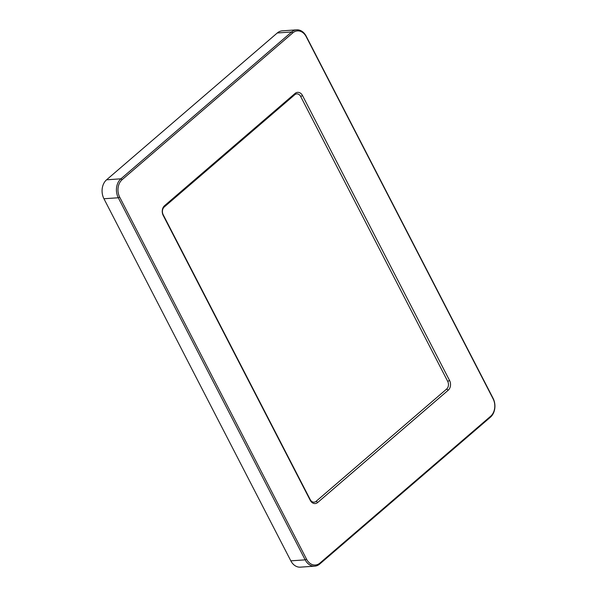 <?xml version="1.0" encoding="UTF-8"?>
<svg xmlns="http://www.w3.org/2000/svg" width="597" height="597" viewBox="0 0 597 597"><rect width="100%" height="100%" fill="white"/><g stroke="black" fill="none" stroke-linecap="round" stroke-linejoin="round"><path stroke-width="0.9" d="M316.134 501.301A5.582 4.246 -93.9 0 1 310.216 499.599L163.168 214.696A5.582 4.246 -93.9 0 1 164.235 206.995L294.739 94.744A5.582 4.246 -93.9 0 1 300.657 96.445L447.705 381.349A5.582 4.246 -93.9 0 1 446.638 389.05L316.134 501.301L317.723 502.465L448.228 390.214A7.045 5.358 86.1 0 0 449.571 380.49L302.522 95.587A7.045 5.358 86.1 0 0 295.052 93.453L164.548 205.696A7.045 5.358 86.1 0 0 163.205 215.42L310.253 500.323A7.045 5.358 86.1 0 0 317.723 502.465M490.674 416.221L319.97 563.046A12.634 9.604 -93.9 0 1 306.574 559.217L119.684 197.122A12.634 9.604 -93.9 0 1 122.101 179.697L292.806 32.865A12.634 9.604 -93.9 0 1 306.201 36.701L493.085 398.796A12.634 9.604 -93.9 0 1 490.674 416.221L490.435 417.191A13.731 10.44 86.1 0 0 493.062 398.251L306.171 36.156A13.731 10.44 86.1 0 0 296.642 29.85A13.731 10.44 86.1 0 0 291.62 31.992L120.915 178.816A13.731 10.44 86.1 0 0 118.288 197.764L305.179 559.852A13.731 10.44 86.1 0 0 314.709 566.165A13.731 10.44 86.1 0 0 319.731 564.023L490.435 417.191M314.709 566.165L300.358 567.15A13.731 10.44 -93.9 0 1 290.829 560.844L103.938 198.749A13.731 10.44 -93.9 0 1 106.565 179.809L277.269 32.977A13.731 10.44 -93.9 0 1 282.291 30.835L296.642 29.85M319.97 563.046L319.731 564.023M493.062 398.251L493.085 398.796M306.171 36.156L306.201 36.701M277.269 32.977L291.62 31.992L292.806 32.865M106.565 179.809L120.915 178.816L122.101 179.697M103.938 198.749L118.288 197.764L119.684 197.122M290.829 560.844L305.179 559.852L306.574 559.217M310.216 499.599L310.253 500.323M163.168 214.696L163.205 215.42M164.235 206.995L164.548 205.696M294.739 94.744L295.052 93.453M300.657 96.445L302.522 95.587M447.705 381.349L449.571 380.49M446.638 389.05L448.228 390.214"/></g></svg>
